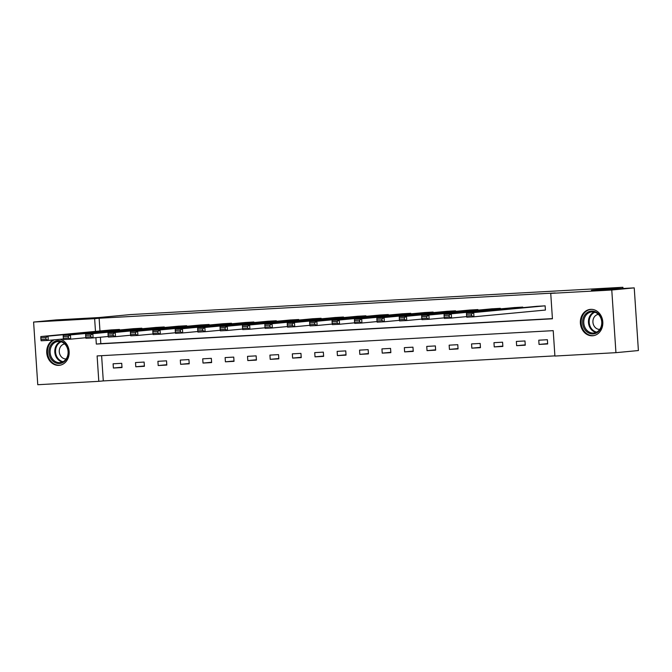 <?xml version="1.0" encoding="UTF-8"?>
<svg xmlns="http://www.w3.org/2000/svg" width="672" height="672" viewBox="0 0 672 672"><rect width="100%" height="100%" fill="white"/><g stroke="black" fill="none" stroke-linecap="round" stroke-linejoin="round"><path stroke-width="1.01" d="M60.161 339.268A13.247 11.214 84.6 0 1 69.166 353.144A13.247 11.214 84.6 0 1 59.186 365.333A13.247 11.214 84.6 0 1 58.817 365.358A13.247 11.214 84.6 0 1 47.057 355.018A13.247 11.214 84.6 0 1 53.348 339.914M590.722 309.355A13.247 11.214 84.6 0 1 602.784 321.728A13.247 11.214 84.6 0 1 592.838 335.756A13.247 11.214 84.6 0 1 592.477 335.782A13.247 11.214 84.6 0 1 580.406 323.408A13.247 11.214 84.6 0 1 590.352 309.38A13.247 11.214 84.6 0 1 590.722 309.355M33.6 322.048L56.062 319.931L98.86 317.554L130.309 314.588L622.894 287.28L591.444 290.254L634.234 287.876L638.4 350.549L615.938 352.666L554.904 356.051L553.216 330.649L97.112 355.925L98.801 381.335L37.766 384.72L33.6 322.048L94.634 318.662L95.483 331.397M101.615 355.681L103.286 380.915L554.887 355.874M103.286 380.915L98.801 381.335M622.969 288.506L622.894 287.28M547.386 339.721L538.768 340.2L539.045 344.434L547.663 343.955L547.386 339.721M524.983 340.964L516.365 341.435L516.642 345.677L525.26 345.198L524.983 340.964M502.58 342.199L493.962 342.678L494.239 346.912L502.858 346.441L502.58 342.199M480.178 343.442L471.559 343.921L471.836 348.155L480.455 347.676L480.178 343.442M457.775 344.686L449.156 345.164L449.434 349.398L458.052 348.919L457.775 344.686M435.372 345.929L426.754 346.408L427.031 350.641L435.649 350.162L435.372 345.929M412.961 347.172L404.351 347.651L404.628 351.884L413.246 351.406L412.961 347.172M390.558 348.415L381.948 348.886L382.225 353.128L390.844 352.649L390.558 348.415M368.155 349.65L359.545 350.129L359.822 354.362L368.441 353.892L368.155 349.65M345.752 350.893L337.142 351.372L337.42 355.606L346.038 355.127L345.752 350.893M323.35 352.136L314.74 352.615L315.017 356.849L323.635 356.37L323.35 352.136M300.947 353.38L292.328 353.858L292.614 358.092L301.232 357.613L300.947 353.38M278.544 354.623L269.926 355.102L270.211 359.335L278.83 358.856L278.544 354.623M256.141 355.866L247.523 356.345L247.808 360.578L256.427 360.1L256.141 355.866M233.738 357.101L225.12 357.58L225.406 361.813L234.024 361.343L233.738 357.101M211.336 358.344L202.717 358.823L203.003 363.056L211.621 362.578L211.336 358.344M188.933 359.587L180.314 360.066L180.6 364.3L189.218 363.821L188.933 359.587M166.53 360.83L157.912 361.309L158.197 365.543L166.807 365.064L166.53 360.83M144.127 362.074L135.509 362.552L135.794 366.786L144.404 366.307L144.127 362.074M121.724 363.317L113.106 363.796L113.392 368.029L122.002 367.55L121.724 363.317M95.894 337.646L96.323 344.072L552.426 318.788L550.738 293.387L555.232 292.958L99.128 318.242L99.968 330.968M100.388 337.218L100.817 343.644L552.418 318.612M544.698 310.12L545.412 310.078L545.135 305.844L536.516 306.348M522.766 307.65L522.732 307.087L514.114 307.591M500.363 308.893L500.329 308.33L491.711 308.834M477.96 310.128L477.926 309.565L469.308 310.078M455.557 311.371L455.524 310.808L446.905 311.312M433.154 312.614L433.121 312.052L424.502 312.556M410.752 313.858L410.718 313.295L402.1 313.799M388.349 315.101L388.315 314.538L379.697 315.042M365.946 316.344L365.912 315.781L357.294 316.285M343.543 317.579L343.501 317.016L334.891 317.528M321.14 318.822L321.098 318.259L312.488 318.763M298.738 320.065L298.696 319.502L290.086 320.006M276.335 321.308L276.293 320.746L267.683 321.25M253.932 322.552L253.89 321.989L245.28 322.493M231.529 323.795L231.487 323.232L222.877 323.736M209.126 325.03L209.084 324.475L200.474 324.979M186.724 326.273L186.682 325.71L178.072 326.222M164.321 327.516L164.279 326.953L155.669 327.457M141.918 328.759L141.876 328.196L133.266 328.7M119.507 330.002L119.473 329.44L110.855 329.944M634.234 287.876L611.772 290.002L615.938 352.666M99.128 318.242L94.634 318.662M550.738 293.387L611.772 290.002M100.817 343.644L96.323 344.072M547.646 343.619L539.045 344.434M525.244 344.862L516.642 345.677M502.832 346.105L494.239 346.912M480.43 347.348L471.836 348.155M458.027 348.583L449.434 349.398M435.624 349.826L427.031 350.641M413.221 351.07L404.628 351.884M390.818 352.313L382.225 353.128M368.416 353.556L359.822 354.362M346.013 354.799L337.42 355.606M323.61 356.034L315.017 356.849M301.207 357.277L292.614 358.092M278.804 358.52L270.211 359.335M256.402 359.764L247.808 360.578M233.999 361.007L225.406 361.813M211.596 362.25L203.003 363.056M189.193 363.493L180.6 364.3M166.79 364.728L158.197 365.543M144.388 365.971L135.794 366.786M121.985 367.214L113.392 368.029M544.412 305.886L473.684 312.564L473.962 316.798L545.412 310.052M537.239 306.281L466.502 312.959L473.684 312.564L471.517 314L466.494 314.278L466.603 315.974L471.635 315.697L471.517 314M471.635 315.697L473.962 316.798L466.78 317.192L466.603 315.974M466.494 314.278L466.502 312.959M584.296 328.684A11.458 9.71 84.6 0 1 586.807 312.866A11.458 9.71 84.6 0 1 600.331 316.319A11.458 9.71 84.6 0 1 597.82 332.136A11.458 9.71 84.6 0 1 584.296 328.684M600.188 316.73A10.609 8.988 -95.4 0 0 591.763 311.892A10.609 8.988 -95.4 0 0 585.346 328.18A10.609 8.988 -95.4 0 0 593.762 333.018A10.609 8.988 -95.4 0 0 600.188 316.73M598.34 314.353A7.552 6.401 -95.4 0 0 594.04 325.912A7.552 6.401 -95.4 0 0 599.76 329.381M591.83 309.364A13.154 11.147 -95.4 0 0 591.074 309.397A13.154 11.147 -95.4 0 0 583.111 329.599A13.154 11.147 -95.4 0 0 593.552 335.597A13.154 11.147 -95.4 0 0 594.3 335.496M57.901 340.645A11.458 9.71 84.6 0 1 68.351 351.548A11.458 9.71 84.6 0 1 59.422 363.518A11.458 9.71 84.6 0 1 48.964 352.615A11.458 9.71 84.6 0 1 57.901 340.645M59.808 362.628A10.609 8.988 -95.4 0 0 60.11 362.603A10.609 8.988 -95.4 0 0 68.074 351.372A10.609 8.988 -95.4 0 0 58.405 341.452A10.609 8.988 -95.4 0 0 58.111 341.477A10.609 8.988 -95.4 0 0 50.148 352.708A10.609 8.988 -95.4 0 0 59.808 362.628M54.314 339.822A13.154 11.147 -95.4 0 0 47.813 354.791A13.154 11.147 -95.4 0 0 59.531 365.207A13.154 11.147 -95.4 0 0 59.9 365.182A13.154 11.147 -95.4 0 0 60.64 365.081M64.688 343.93A7.552 6.401 -95.4 0 0 59.296 352.019A7.552 6.401 -95.4 0 0 66.108 358.957M522.01 307.129L451.282 313.807L451.559 318.041L466.696 316.604M514.836 307.524L444.1 314.202L451.282 313.807L449.114 315.244L444.091 315.521L444.2 317.218L449.232 316.94L449.114 315.244M449.232 316.94L451.559 318.041L444.377 318.436L444.2 317.218M444.091 315.521L444.1 314.202M499.607 308.364L428.879 315.042L429.156 319.276L444.293 317.848M492.425 308.767L421.697 315.445L428.879 315.042L426.712 316.487L421.688 316.764L421.798 318.461L426.829 318.175L426.712 316.487M426.829 318.175L429.156 319.276L421.974 319.679L421.798 318.461M421.688 316.764L421.697 315.445M477.204 309.607L406.476 316.285L406.753 320.519L421.89 319.091M470.022 310.01L399.294 316.688L406.476 316.285L404.309 317.73L399.286 318.007L399.395 319.704L404.426 319.418L404.309 317.73M404.426 319.418L406.753 320.519L399.571 320.922L399.395 319.704M399.286 318.007L399.294 316.688M454.801 310.85L384.073 317.528L384.35 321.762L399.487 320.334M447.619 311.245L376.891 317.923L384.073 317.528L381.906 318.973L376.883 319.25L376.992 320.939L382.024 320.662L381.906 318.973M382.024 320.662L384.35 321.762L377.168 322.165L376.992 320.939M376.883 319.25L376.891 317.923M432.398 312.094L361.67 318.772L361.948 323.005L377.084 321.577M425.216 312.488L354.488 319.166L361.67 318.772L359.503 320.208L354.48 320.494L354.589 322.182L359.621 321.905L359.503 320.208M359.621 321.905L361.948 323.005L354.766 323.4L354.589 322.182M354.48 320.494L354.488 319.166M409.996 313.337L339.259 320.015L339.545 324.248L354.682 322.82M402.814 313.732L332.086 320.41L339.259 320.015L337.1 321.451L332.077 321.728L332.186 323.425L337.218 323.148L337.1 321.451M337.218 323.148L339.545 324.248L332.363 324.643L332.186 323.425M332.077 321.728L332.086 320.41M387.593 314.58L316.856 321.258L317.142 325.492L332.279 324.064M380.411 314.975L309.683 321.653L316.856 321.258L314.698 322.694L309.674 322.972L309.784 324.668L314.815 324.391L314.698 322.694M314.815 324.391L317.142 325.492L309.96 325.886L309.784 324.668M309.674 322.972L309.683 321.653M365.19 315.815L294.454 322.493L294.739 326.735L309.876 325.298M358.008 316.218L287.28 322.896L294.454 322.493L292.295 323.938L287.272 324.215L287.381 325.912L292.412 325.634L292.295 323.938M292.412 325.634L294.739 326.735L287.557 327.13L287.381 325.912M287.272 324.215L287.28 322.896M342.787 317.058L272.051 323.736L272.336 327.97L287.473 326.542M335.605 317.461L264.877 324.139L272.051 323.736L269.892 325.181L264.869 325.458L264.978 327.155L270.001 326.869L269.892 325.181M270.001 326.869L272.336 327.97L265.154 328.373L264.978 327.155M264.869 325.458L264.877 324.139M320.384 318.301L249.648 324.979L249.934 329.213L265.07 327.785M313.202 318.696L242.466 325.374L249.648 324.979L247.489 326.424L242.466 326.701L242.575 328.39L247.598 328.112L247.489 326.424M247.598 328.112L249.934 329.213L242.752 329.616L242.575 328.39M242.466 326.701L242.466 325.374M297.982 319.544L227.245 326.222L227.531 330.456L242.668 329.028M290.8 319.939L220.063 326.617L227.245 326.222L225.086 327.659L220.063 327.944L220.172 329.633L225.196 329.356L225.086 327.659M225.196 329.356L227.531 330.456L220.349 330.851L220.172 329.633M220.063 327.944L220.063 326.617M275.579 320.788L204.842 327.466L205.128 331.699L220.265 330.271M268.397 321.182L197.66 327.86L204.842 327.466L202.684 328.902L197.66 329.179L197.77 330.876L202.793 330.599L202.684 328.902M202.793 330.599L205.128 331.699L197.946 332.094L197.77 330.876M197.66 329.179L197.66 327.86M253.176 322.031L182.44 328.709L182.725 332.942L197.862 331.514M245.994 322.426L175.258 329.104L182.44 328.709L180.281 330.145L175.258 330.422L175.367 332.119L180.39 331.842L180.281 330.145M180.39 331.842L182.725 332.942L175.543 333.337L175.367 332.119M175.258 330.422L175.258 329.104M230.773 323.266L160.037 329.944L160.322 334.186L175.459 332.749M223.591 323.669L152.855 330.347L160.037 329.944L157.878 331.388L152.855 331.666L152.964 333.362L157.987 333.085L157.878 331.388M157.987 333.085L160.322 334.186L153.14 334.58L152.964 333.362M152.855 331.666L152.855 330.347M208.37 324.509L137.634 331.187L137.92 335.42L153.056 333.992M201.188 324.912L130.452 331.59L137.634 331.187L135.475 332.632L130.444 332.909L130.561 334.606L135.584 334.32L135.475 332.632M135.584 334.32L137.92 335.42L130.738 335.824L130.561 334.606M130.444 332.909L130.452 331.59M185.968 325.752L115.231 332.43L115.517 336.664L130.654 335.236M178.786 326.147L108.049 332.833L115.231 332.43L113.072 333.875L108.041 334.152L108.158 335.84L113.182 335.563L113.072 333.875M113.182 335.563L115.517 336.664L108.335 337.067L108.158 335.84M108.041 334.152L108.049 332.833M163.565 326.995L92.828 333.673L93.106 337.907L108.251 336.479M156.383 327.39L85.646 334.068L92.828 333.673L90.67 335.11L85.638 335.395L85.756 337.084L90.779 336.806L90.67 335.11M90.779 336.806L93.106 337.907L85.932 338.302L85.756 337.084M85.638 335.395L85.646 334.068M141.162 328.238L70.426 334.916L70.703 339.15L85.848 337.722M133.98 328.633L63.244 335.311L70.426 334.916L68.267 336.353L63.235 336.63L63.353 338.327L68.376 338.05L68.267 336.353M68.376 338.05L70.703 339.15L63.529 339.545L63.353 338.327M63.235 336.63L63.244 335.311M118.759 329.482L48.023 336.16L48.3 340.393L63.445 338.965M111.577 329.876L40.841 336.554L48.023 336.16L45.864 337.596L40.832 337.873L40.95 339.57L45.973 339.293L45.864 337.596M45.973 339.293L48.3 340.393L41.126 340.788L40.95 339.57M40.832 337.873L40.841 336.554M596.064 332.43A10.609 8.988 84.6 0 1 590.024 327.743A10.609 8.988 84.6 0 1 594.14 312.043M594.896 312.245A10.265 8.694 -95.4 0 0 590.713 327.508A10.265 8.694 -95.4 0 0 596.77 332.094M62.412 362.015A10.609 8.988 84.6 0 1 54.844 352.439A10.609 8.988 84.6 0 1 60.488 341.62M61.236 341.83A10.265 8.694 -95.4 0 0 55.583 352.372A10.265 8.694 -95.4 0 0 63.109 361.67M593.552 335.597L594.098 335.546M591.074 309.397L591.62 309.347M59.9 365.182L60.438 365.131"/></g></svg>
